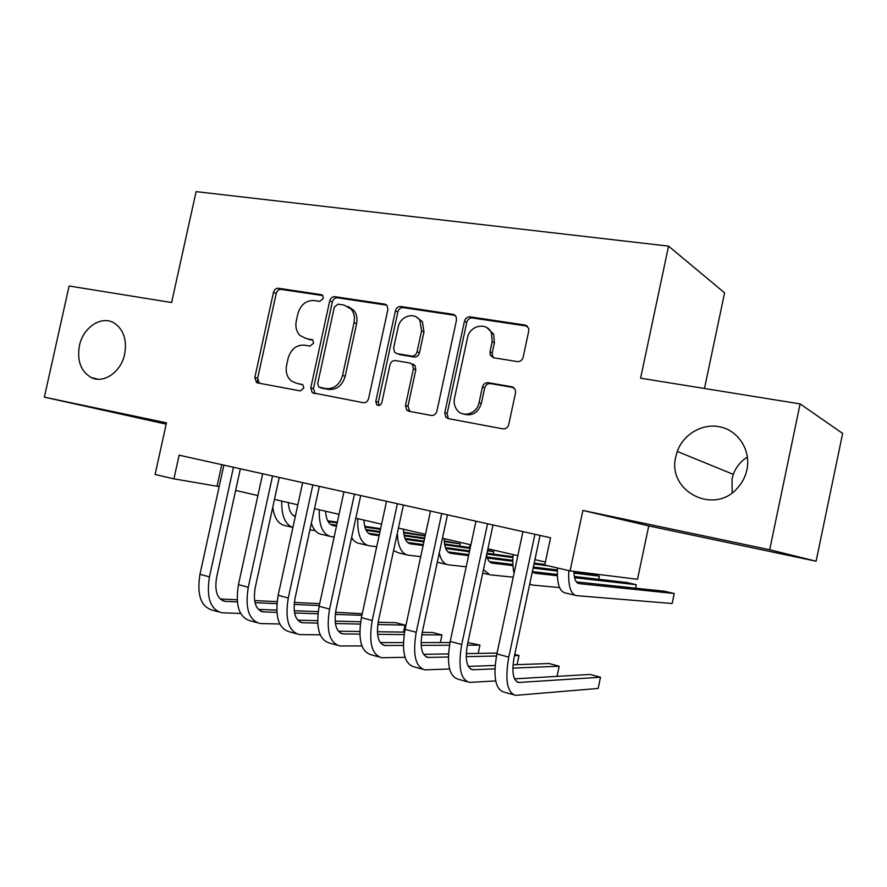 <?xml version="1.0" encoding="UTF-8"?>
<svg xmlns="http://www.w3.org/2000/svg" width="887" height="887" viewBox="0 0 887 887"><rect width="100%" height="100%" fill="white"/><g stroke="black" fill="none" stroke-linecap="round" stroke-linejoin="round"><path stroke-width="1.33" d="M323.356 298.442L322.702 295.471L321.227 294.65L278.44 288.264C275.979 288.197 274.316 289.572 273.462 292.4L254.835 377.463L256.454 382.408L257.729 382.94L300.238 390.901L303.831 388.051L302.789 384.636L296.136 383.117L291.38 381C287 377.23 285.392 372.041 286.568 365.433L288.142 358.259C290.925 349.123 296.347 344.755 304.407 345.154L310.007 346.096L313.599 343.214L312.767 340.02L305.882 338.424L300.128 335.574C296.446 331.827 295.16 326.959 296.28 320.983L297.844 313.821C300.626 304.685 306.059 300.261 314.142 300.527L319.752 301.369L323.356 298.442M675.85 456.472C666.569 491.265 714.7 516.145 738.106 487.296C742.563 482.173 745.501 476.297 746.932 469.678C750.979 450.884 739.004 431.426 721.131 427.124C703.302 422.589 683.489 433.754 677.28 451.45L675.85 456.472M747.431 457.06C740.745 461.24 736.033 467.005 733.305 474.368L732.052 478.792L732.163 492.773M79.42 345.73C76.903 360.732 80.817 371.32 91.15 377.496C103.591 384.071 121.109 372.041 124.668 354.124C127.085 340.098 123.714 329.82 114.567 323.278C101.905 314.918 83.079 327.148 79.42 345.73M517.287 361.597C520.237 361.752 522.188 360.277 523.153 357.173L528.763 330.951L528.696 328.301L525.115 325.052L470.11 316.847C467.283 316.748 465.398 318.211 464.455 321.238L444.786 412.677L445.717 417.09L448.223 418.609L502.896 428.853C505.834 429.075 507.774 427.634 508.739 424.529L515.535 392.775L515.269 389.526L511.899 386.765L488.183 382.685C485.3 382.519 483.382 383.96 482.428 387.031L479.091 402.587C477.117 413.874 462.382 418.309 456.65 409.461C454.399 406.168 453.678 402.41 454.51 398.174L467.482 337.836C469.622 325.185 487.285 321.626 491.465 333.157L492.163 341.706L489.979 351.84L490.311 355.199L493.538 357.738L517.287 361.597M769.694 549.74L800.107 403.907L640.602 378.184L668.554 246.131L196.094 191.625L171.612 302.534L69.108 285.991L44.35 397.154L166.468 422.844L155.092 474.478L173.919 478.858L179.13 455.186L550.561 537.766L544.762 565.019L570.064 570.895L637.509 579.289L648.763 525.924L816.107 561.227L769.694 549.74L582.892 510.446L570.064 570.895M387.852 309.674L387.153 305.693L384.625 304.097L334.898 296.69C332.337 296.602 330.607 298.01 329.72 300.893L310.794 387.841L312.302 392.741L363.249 402.698C365.91 402.886 367.684 401.501 368.593 398.551L387.852 309.674M400.813 306.514L453.08 314.308L456.106 316.548L456.506 320.041L436.881 411.213C435.938 414.229 434.076 415.648 431.293 415.438L408.818 411.235L406.656 410.049L405.492 405.392L413.397 368.804L412.555 364.579L410.071 363.049L395.414 360.565C392.719 360.421 390.912 361.829 390.003 364.801L381.831 402.554C380.689 405.403 378.982 406.135 376.698 404.782L375.789 401.434L395.414 310.816C396.323 307.856 398.119 306.425 400.813 306.514L403.275 307.623L455.264 315.395M800.107 403.907L842.65 433.421L816.107 561.227M44.35 397.154L166.179 424.141M704.478 388.484L724.59 292.854L668.554 246.131M173.919 478.858L219.167 486.608M235.632 490.422L257.906 495.567M274.471 499.403L297.844 504.803M314.508 508.661L339.045 514.338M355.809 518.208L381.576 524.173M398.429 528.064L425.505 534.329M442.447 538.243L470.886 544.818M487.917 548.765L517.808 555.672M534.928 559.63L545.394 562.048M221.772 464.666L217.071 486.12M582.892 510.446L648.763 525.924M305.328 338.324L305.882 338.424M312.878 340.12L308.565 339.399M302.855 384.692L298.852 383.949M322.824 295.604L281.179 289.384C278.718 289.317 277.066 290.681 276.201 293.497L257.651 378.305L259.259 383.217M386.699 305.15L337.515 297.799C334.953 297.722 333.224 299.119 332.348 301.99L313.477 388.661L315.184 393.695M337.98 304.141L334.344 307.079L317.701 383.572L318.71 386.965L325.839 388.606C334.111 389.149 339.688 384.758 342.57 375.423L354.024 322.691C355.044 317.424 354.101 312.934 351.208 309.197L344.012 305.05L337.98 304.141M321.959 388.151L319.841 387.497M347.981 306.447L353.791 310.284C356.674 313.998 357.616 318.488 356.596 323.733L345.187 376.288C342.304 385.601 336.75 389.981 328.5 389.426L322.513 388.318M412.522 363.98L414.994 365.499L415.837 369.724L407.965 406.179L409.838 411.424M403.275 307.623C400.58 307.534 398.784 308.964 397.875 311.902L378.328 402.232L379.126 405.459M421.58 330.895L419.972 320.595C414.783 311.47 400.092 316.005 398.13 327.214L393.651 347.926L394.527 352.183L396.921 353.614L411.579 356.053C414.318 356.197 416.147 354.778 417.067 351.784L421.58 330.895L423.986 331.938L422.389 321.671L416.502 317.125M397.975 354.013L396.921 353.614M423.986 331.938L419.496 352.76C418.575 355.731 416.757 357.151 414.029 357.006L399.405 354.567M486.896 327.658L493.693 334.211L494.392 342.737L492.218 352.838L492.551 356.186L493.726 357.76M463.48 414.007C472.072 416.48 478.038 412.943 481.375 403.408L479.091 402.587M513.806 387.597L490.433 383.583C487.551 383.406 485.644 384.847 484.701 387.907L481.375 403.408M527.421 326.172L472.394 317.956C469.567 317.845 467.693 319.309 466.762 322.325L447.159 413.453L448.09 417.855L449.11 418.775M288.319 502.607C288.807 510.136 291.124 514.804 295.271 516.611M328.146 521.611L337.182 522.953M364.912 527.055L380.456 529.351M403.674 532.788L425.15 535.97M425.195 535.77L403.607 532.089M293.586 515.713L295.415 515.979M327.691 520.791L337.337 522.221M364.712 526.301L380.612 528.663M315.195 530.603L309.896 529.883M292.91 527.499C285.104 524.55 281.39 515.735 281.756 501.077M292.267 527.299L285.182 525.603C278.451 524.295 274.305 518.185 272.752 507.275M257.563 380.246L257.019 382.718M218.634 611.908L212.425 610.156C200.872 606.752 196.714 594.811 199.952 574.332L223.879 465.143M240.632 613.46L221.783 612.795C210.319 609.402 206.205 597.428 209.465 576.883L233.458 467.272M240.366 468.802L216.616 577.382C214.432 591.052 217.171 599.035 224.832 601.308L237.306 601.896M255.012 602.683L276.899 603.659M294.14 604.435L319.276 605.555M220.176 598.98L237.139 599.778M254.602 600.588L277.099 601.641M294.329 602.45L319.697 603.637M325.596 511.222C326.106 519.771 328.744 524.583 333.512 525.658L336.506 526.091M366.209 530.371L379.824 532.322M404.195 535.837L424.551 538.764M444.254 541.602L460.264 543.897L444.21 540.859M330.518 524.372L336.683 525.27M365.777 529.484L379.991 531.546M404.028 535.027L424.707 538.032M352.948 539.484L351.252 539.263M334.133 537.034L331.139 536.646C322.779 534.595 318.81 525.625 319.231 509.748M329.221 536.18L321.815 534.406C317.058 533.664 313.566 529.949 311.337 523.263M459.788 546.126L460.264 543.897M363.958 520.092C364.38 528.741 366.885 533.586 371.498 534.628L379.093 535.681M405.403 539.351L423.875 541.924M444.686 544.829L469.755 548.321M487.484 550.794L493.771 551.67L487.606 550.239M368.526 533.287L379.281 534.806M405.004 538.42L424.053 541.092M444.542 543.975L469.788 547.523M376.709 546.714L369.092 545.771C361.009 543.786 357.25 534.75 357.805 518.673M367.24 545.328L359.501 543.465C356.341 543.032 353.725 541.059 351.629 537.533M493.261 554.065L493.771 551.67M403.463 529.229C403.773 537.988 406.146 542.855 410.581 543.853L423.099 545.527M445.784 548.576L469.411 551.747M486.786 554.076L512.93 557.59M407.643 542.456L423.299 544.585M445.407 547.578L469.6 550.86M486.974 553.211L512.985 556.748M420.704 556.648L408.153 555.162C401.423 553.776 397.82 546.425 397.343 533.131M406.368 554.73L398.274 552.789L393.584 550.572M444.154 538.642C444.354 547.501 446.582 552.401 450.829 553.355L468.58 555.628M487.395 558.045L512.808 561.305M533.996 564.021L548.488 565.884M447.935 551.891L468.791 554.608M487.052 556.981L512.83 560.318M534.185 563.101L544.873 564.487M466.185 566.815L448.367 564.831C444.043 564.21 441.005 560.307 439.253 553.111M446.671 564.42L437.302 562.225M256.886 622.652L250.311 620.8C239.08 617.485 235.133 605.433 238.459 584.644L262.663 473.758M279.782 624.004L259.958 623.517C248.815 620.224 244.923 608.138 248.271 587.283L272.553 475.964M279.25 477.45L255.212 587.704C252.972 601.586 255.578 609.635 263.018 611.853L276.855 612.363M294.573 612.972L317.912 613.782M335.275 614.381L361.907 615.301M362.24 613.737L335.541 612.274M258.372 609.413L276.722 610.09M294.229 610.744L318.178 611.631M296.336 633.739L289.35 631.777C278.474 628.55 274.748 616.387 278.163 595.288L302.667 482.65M320.196 634.826L299.296 634.571C288.519 631.378 284.849 619.181 288.275 598.004L312.856 484.923M319.353 486.364L295.027 598.348C292.721 612.44 295.171 620.567 302.378 622.718L317.668 623.106M335.397 623.517L360.299 624.093M377.795 624.503L405.015 625.135L395.924 622.707L378.15 622.253M297.744 620.146L317.579 620.667M335.131 621.122L360.621 621.787M403.518 632.098L405.015 625.135M337.005 645.171L329.609 643.086C319.109 639.971 315.617 627.697 319.12 606.276L343.923 491.83M361.907 645.936L339.865 645.969C329.476 642.875 326.039 630.579 329.565 609.07L354.445 494.17M360.71 495.556L336.084 609.336C333.723 623.65 336.018 631.843 342.959 633.928L359.812 634.138M377.563 634.316L404.117 634.593M421.78 634.782L441.981 634.981L432.645 632.498L422.245 632.353M338.368 631.2L359.778 631.5M377.385 631.744L404.527 632.109M440.351 642.565L441.981 634.981M378.971 656.957L371.132 654.761C361.053 651.745 357.805 639.372 361.408 617.607L386.521 501.299M405.015 657.322L381.72 657.733C371.742 654.75 368.571 642.343 372.196 620.501L397.387 503.716M403.397 505.047L378.472 620.678C376.044 635.203 378.161 643.474 384.825 645.492L403.341 645.437M421.148 645.359L449.465 645.237M467.316 645.171L479.967 645.115L467.87 642.554M380.279 642.598L403.374 642.587M421.059 642.576L449.964 642.565M478.193 653.409L479.967 645.115M486.586 554.985C487.606 559.974 489.502 562.691 492.296 563.134L512.941 565.64M533.12 568.101L557.302 571.028M573.944 573.057L599.335 576.14L590.232 574.033L573.889 572.015M489.447 561.604L512.874 564.498M533.353 567.015L557.335 569.975M513.218 577.204L489.801 574.787L483.448 569.665M469.711 550.35L469.988 544.618M598.67 579.278L599.335 576.14M422.301 669.131L413.996 666.802C404.35 663.919 401.379 651.424 405.082 629.315L430.505 511.078M449.576 668.986L424.917 669.873C415.393 667.013 412.488 654.495 416.225 632.298L441.726 513.573M447.469 514.848L422.234 632.387C419.739 647.144 421.68 655.493 428.033 657.422L448.356 657.023M466.207 656.646L496.443 656.003M514.493 655.615L519.017 655.515L514.748 654.384M423.565 654.329L448.467 653.907M466.24 653.608L497.03 653.098M517.077 664.662L519.017 655.515M532.344 571.738L535.016 573.224L557.324 575.752M574.599 577.714L636.312 584.71L626.976 582.548L574.344 576.461M532.377 571.616L557.28 574.488M559.586 587.593L532.499 585.054L529.739 584.023M514.094 573.113C512.797 568.046 512.486 561.881 513.163 554.597M635.58 588.192L636.312 584.71M467.039 681.704L458.246 679.231C449.077 676.482 446.394 663.875 450.208 641.412L475.953 521.179M495.678 680.917L469.533 682.402C460.486 679.686 457.88 667.057 461.717 644.494L487.551 523.762M493.006 524.971L467.46 644.483C464.888 659.473 466.629 667.9 472.66 669.74L494.924 668.865M512.852 668.122L559.187 666.226L549.042 663.52L513.03 664.806M468.281 666.403L495.134 665.45M557.036 676.382L559.187 666.226M573.867 571.372C574.155 578.945 575.896 583.025 579.078 583.624L674.242 593.503L664.673 591.285L576.362 581.883M674.242 593.503L672.146 603.504L576.528 595.643C570.663 594.368 568.09 586.019 568.8 570.596M575.086 595.288L565.396 592.959C559.431 591.662 556.792 583.336 557.446 567.968M513.285 694.698L503.96 692.082C495.301 689.465 492.939 676.748 496.864 653.919L522.942 531.623M540.072 535.438L514.194 656.979C511.555 672.224 513.085 680.717 518.773 682.469L600.51 677.236L598.148 688.445L515.635 695.353C507.109 692.78 504.825 680.041 508.772 657.112L534.928 534.296M600.51 677.236L590.066 674.453L514.515 678.854M322.325 295.116L321.227 294.65M312.302 339.666L311.481 339.366M257.651 378.305L254.835 377.463M276.201 293.497L273.462 292.4M281.179 289.384L278.44 288.264M313.477 388.661L310.794 387.841M332.348 301.99L329.72 300.893M337.515 297.799L334.898 296.69M386.433 304.906L384.625 304.097M328.5 389.426L325.839 388.606M345.187 376.288L342.57 375.423M356.596 323.733L354.024 322.691M455.164 315.306L453.08 314.308M407.965 406.179L405.492 405.392M415.837 369.724L413.397 368.804M378.328 402.232L375.789 401.434M397.875 311.902L395.414 310.816M414.029 357.006L411.579 356.053M419.496 352.76L417.067 351.784M492.218 352.838L489.979 351.84M494.392 342.737L492.163 341.706M484.701 387.907L482.428 387.031M490.433 383.583L488.183 382.685M513.606 387.453L511.899 386.765M447.159 413.453L444.786 412.677M466.762 322.325L464.455 321.238M472.394 317.956L470.11 316.847M527.255 326.15L525.115 325.052M199.952 574.332L209.465 576.883M222.138 600.432L225.542 601.375M332.459 525.414L333.512 525.658M370.467 534.384L371.498 534.628M409.594 543.62L410.581 543.853M449.886 553.122L450.829 553.355M238.459 584.644L248.271 587.283M260.401 610.999L263.705 611.908M278.163 595.288L288.275 598.004M299.839 621.887L303.044 622.774M319.12 606.276L329.565 609.07M340.519 633.118L343.602 633.972M361.408 617.607L372.196 620.501M382.485 644.694L385.446 645.514M491.387 562.923L492.296 563.134M482.716 573.091L488.183 574.399M405.082 629.315L416.225 632.298M425.804 656.657L428.632 657.444M534.162 573.024L535.016 573.224M529.661 584.378L530.969 584.688M450.208 641.412L461.717 644.494M470.542 669.009L473.226 669.752M578.269 583.435L579.078 583.624M496.864 653.919L508.772 657.112M516.777 681.77L519.305 682.469M98.069 379.237L91.15 377.496M733.305 474.368L677.28 451.45M259.237 383.217L256.454 382.408M314.985 393.551L312.302 392.741M353.791 310.284L351.208 309.197M409.129 410.825L406.656 410.049M414.994 365.499L412.555 364.579M378.982 405.481L376.698 404.782M422.389 321.671L419.972 320.595M492.551 356.186L490.311 355.199M493.693 334.211L491.465 333.157M448.09 417.855L445.717 417.09M222.77 600.743L224.832 601.308M261.011 611.298L263.018 611.853M300.438 622.186L302.378 622.718M341.085 633.407L342.959 633.928M383.029 644.993L384.825 645.492M426.325 656.945L428.033 657.422M471.041 669.286L472.66 669.74M517.232 682.048L518.773 682.469"/></g></svg>
